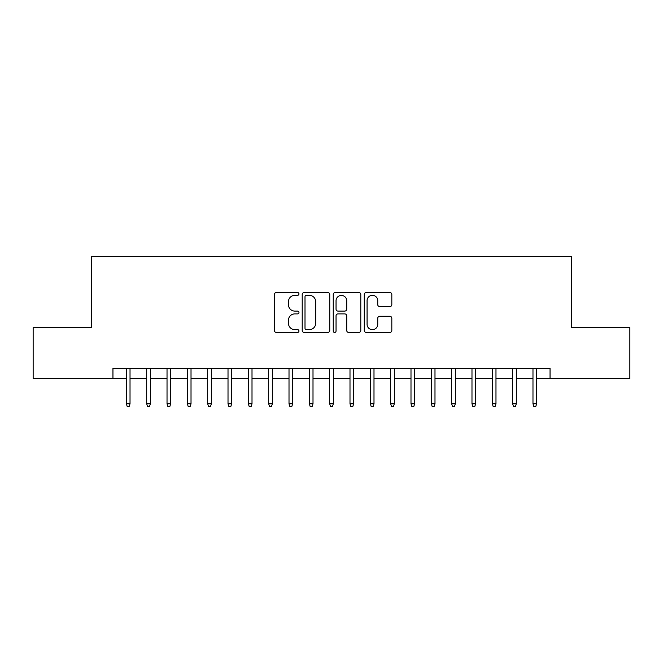 <?xml version="1.0" encoding="UTF-8"?>
<svg xmlns="http://www.w3.org/2000/svg" width="663" height="663" viewBox="0 0 663 663"><rect width="100%" height="100%" fill="white"/><g stroke="black" fill="none" stroke-linecap="round" stroke-linejoin="round"><path stroke-width="0.99" d="M298.972 293.933A1.401 1.401 0 0 0 297.579 292.532L276.372 292.532A1.997 1.997 0 0 0 274.374 294.529L274.374 330.447A1.997 1.997 0 0 0 276.372 332.445L297.579 332.445A1.401 1.401 0 0 0 298.972 331.052A1.401 1.401 0 0 0 297.579 329.652L294.828 329.652A6.39 6.39 0 0 1 288.446 323.271L288.446 320.27A6.39 6.39 0 0 1 294.828 313.889L297.579 313.889A1.401 1.401 0 0 0 298.972 312.488A1.401 1.401 0 0 0 297.579 311.096L294.828 311.096A6.39 6.39 0 0 1 288.446 304.707L288.446 301.715A6.39 6.39 0 0 1 294.828 295.325L297.579 295.325A1.401 1.401 0 0 0 298.972 293.933M389.819 306.604A1.997 1.997 0 0 0 391.816 304.607L391.816 294.529A1.997 1.997 0 0 0 389.819 292.532L366.274 292.532A1.997 1.997 0 0 0 364.277 294.529L364.277 330.447A1.997 1.997 0 0 0 366.274 332.445L389.819 332.445A1.997 1.997 0 0 0 391.816 330.447L391.816 318.281A1.997 1.997 0 0 0 389.819 316.284L379.742 316.284A1.997 1.997 0 0 0 377.744 318.281L377.744 324.315A5.337 5.337 0 0 1 372.407 329.652A5.337 5.337 0 0 1 367.07 324.315L367.07 300.671A5.337 5.337 0 0 1 372.407 295.325A5.337 5.337 0 0 1 377.744 300.671L377.744 304.607A1.997 1.997 0 0 0 379.742 306.604L389.819 306.604M112.95 378.565L33.15 378.565L33.15 327.737L91.602 327.737L91.602 256.581L571.398 256.581L571.398 327.737L629.85 327.737L629.85 378.565L550.05 378.565L550.05 368.396L112.95 368.396L112.95 378.565L126.368 378.565M329.751 294.529A1.997 1.997 0 0 0 327.762 292.532L304.209 292.532A1.997 1.997 0 0 0 302.212 294.529L302.212 330.447A1.997 1.997 0 0 0 304.209 332.445L327.762 332.445A1.997 1.997 0 0 0 329.751 330.447L329.751 294.529M335.238 292.532L358.791 292.532A1.997 1.997 0 0 1 360.788 294.529L360.788 330.447A1.997 1.997 0 0 1 358.791 332.445L348.713 332.445A1.997 1.997 0 0 1 346.716 330.447L346.716 315.886A1.997 1.997 0 0 0 344.719 313.889L338.039 313.889A1.997 1.997 0 0 0 336.042 315.886L336.042 331.052A1.401 1.401 0 0 1 334.641 332.445A1.401 1.401 0 0 1 333.249 331.052L333.249 294.529A1.997 1.997 0 0 1 335.238 292.532M130.023 378.565L146.697 378.565M150.352 378.565L167.026 378.565M170.689 378.565L187.356 378.565M191.019 378.565L207.685 378.565M211.348 378.565L228.014 378.565M231.677 378.565L248.352 378.565M252.006 378.565L268.681 378.565M272.336 378.565L289.01 378.565M292.665 378.565L309.339 378.565M313.002 378.565L329.668 378.565M333.332 378.565L349.998 378.565M353.661 378.565L370.335 378.565M373.99 378.565L390.664 378.565M394.319 378.565L410.994 378.565M414.648 378.565L431.323 378.565M434.986 378.565L451.652 378.565M455.315 378.565L471.981 378.565M475.644 378.565L492.311 378.565M495.974 378.565L512.648 378.565M516.303 378.565L532.977 378.565M536.632 378.565L550.05 378.565M306.405 295.325A1.401 1.401 0 0 0 305.005 296.726L305.005 328.26A1.401 1.401 0 0 0 306.405 329.652L309.298 329.652A6.39 6.39 0 0 0 315.687 323.271L315.687 301.715A6.39 6.39 0 0 0 309.298 295.325L306.405 295.325M346.716 300.77A5.337 5.337 0 0 0 341.379 295.433A5.337 5.337 0 0 0 336.042 300.77L336.042 309.099A1.997 1.997 0 0 0 338.039 311.096L344.719 311.096A1.997 1.997 0 0 0 346.716 309.099L346.716 300.77M126.368 403.775L127.18 406.419L129.21 406.419L130.023 403.775L126.368 403.775L126.368 368.396M130.023 403.775L130.023 368.396M146.697 403.775L147.509 406.419L149.54 406.419L150.352 403.775L146.697 403.775L146.697 368.396M150.352 403.775L150.352 368.396M167.026 403.775L167.838 406.419L169.869 406.419L170.689 403.775L167.026 403.775L167.026 368.396M170.689 403.775L170.689 368.396M187.356 403.775L188.168 406.419L190.206 406.419L191.019 403.775L187.356 403.775L187.356 368.396M191.019 403.775L191.019 368.396M207.685 403.775L208.497 406.419L210.536 406.419L211.348 403.775L207.685 403.775L207.685 368.396M211.348 403.775L211.348 368.396M228.014 403.775L228.834 406.419L230.865 406.419L231.677 403.775L228.014 403.775L228.014 368.396M231.677 403.775L231.677 368.396M248.352 403.775L249.164 406.419L251.194 406.419L252.006 403.775L248.352 403.775L248.352 368.396M252.006 403.775L252.006 368.396M268.681 403.775L269.493 406.419L271.523 406.419L272.336 403.775L268.681 403.775L268.681 368.396M272.336 403.775L272.336 368.396M289.01 403.775L289.822 406.419L291.853 406.419L292.665 403.775L289.01 403.775L289.01 368.396M292.665 403.775L292.665 368.396M309.339 403.775L310.151 406.419L312.19 406.419L313.002 403.775L309.339 403.775L309.339 368.396M313.002 403.775L313.002 368.396M329.668 403.775L330.481 406.419L332.519 406.419L333.332 403.775L329.668 403.775L329.668 368.396M333.332 403.775L333.332 368.396M349.998 403.775L350.81 406.419L352.849 406.419L353.661 403.775L349.998 403.775L349.998 368.396M353.661 403.775L353.661 368.396M370.335 403.775L371.147 406.419L373.178 406.419L373.99 403.775L370.335 403.775L370.335 368.396M373.99 403.775L373.99 368.396M390.664 403.775L391.477 406.419L393.507 406.419L394.319 403.775L390.664 403.775L390.664 368.396M394.319 403.775L394.319 368.396M410.994 403.775L411.806 406.419L413.836 406.419L414.648 403.775L410.994 403.775L410.994 368.396M414.648 403.775L414.648 368.396M431.323 403.775L432.135 406.419L434.166 406.419L434.986 403.775L431.323 403.775L431.323 368.396M434.986 403.775L434.986 368.396M451.652 403.775L452.464 406.419L454.503 406.419L455.315 403.775L451.652 403.775L451.652 368.396M455.315 403.775L455.315 368.396M471.981 403.775L472.794 406.419L474.832 406.419L475.644 403.775L471.981 403.775L471.981 368.396M475.644 403.775L475.644 368.396M492.311 403.775L493.131 406.419L495.162 406.419L495.974 403.775L492.311 403.775L492.311 368.396M495.974 403.775L495.974 368.396M512.648 403.775L513.46 406.419L515.491 406.419L516.303 403.775L512.648 403.775L512.648 368.396M516.303 403.775L516.303 368.396M532.977 403.775L533.79 406.419L535.82 406.419L536.632 403.775L532.977 403.775L532.977 368.396M536.632 403.775L536.632 368.396"/></g></svg>
